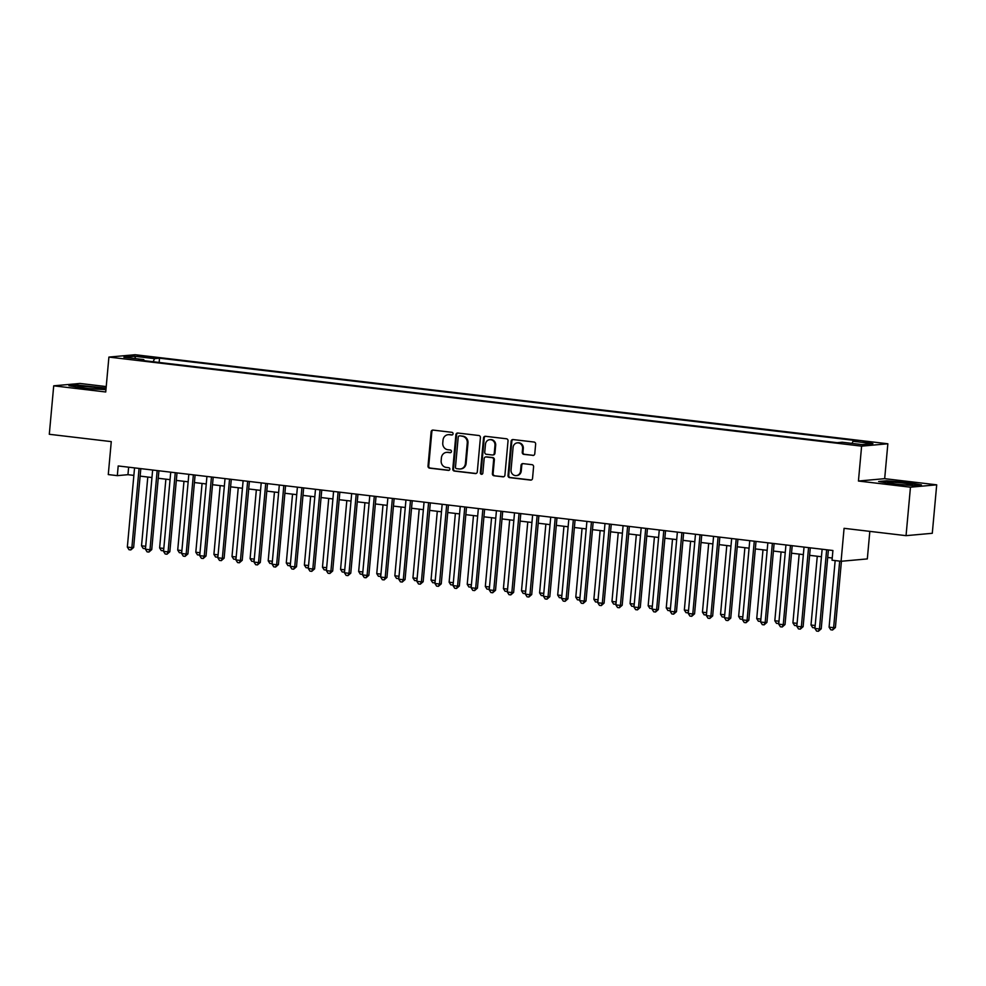 <?xml version="1.0" encoding="UTF-8"?>
<svg xmlns="http://www.w3.org/2000/svg" width="986" height="986" viewBox="0 0 986 986"><rect width="100%" height="100%" fill="white"/><g stroke="black" fill="none" stroke-linecap="round" stroke-linejoin="round"><path stroke-width="1.48" d="M453.067 433.803A1.343 1.245 -95.2 0 0 451.945 432.324L433.076 430.093A1.91 1.787 -95.2 0 0 431.128 431.782L428.01 466.033A1.91 1.787 -95.2 0 0 429.613 468.153L448.482 470.384A1.343 1.245 -95.2 0 0 449.85 469.2A1.343 1.245 -95.2 0 0 448.729 467.721L446.288 467.426A6.126 5.706 -95.2 0 1 441.161 460.659L441.42 457.812A6.126 5.706 -95.2 0 1 447.656 452.389L450.097 452.685A1.343 1.245 -95.2 0 0 451.465 451.502A1.343 1.245 -95.2 0 0 450.343 450.023L447.89 449.727A6.126 5.706 -95.2 0 1 442.763 442.973L443.022 440.113A6.126 5.706 -95.2 0 1 449.259 434.703L451.711 434.986A1.343 1.245 -95.2 0 0 453.067 433.803M871.612 442.221L863.12 441.864L871.612 442.221M532.822 455.446A1.91 1.787 -95.2 0 0 534.769 453.757L535.644 444.144A1.91 1.787 -95.2 0 0 534.042 442.036L513.09 439.559A1.91 1.787 -95.2 0 0 511.142 441.247L508.024 475.498A1.91 1.787 -95.2 0 0 509.626 477.618L530.579 480.096A1.91 1.787 -95.2 0 0 532.539 478.395L533.586 466.797A1.91 1.787 -95.2 0 0 531.984 464.677L523.011 463.617A1.91 1.787 -95.2 0 0 521.064 465.306L520.546 471.061A5.127 4.77 -95.2 0 1 516.257 475.609A5.127 4.77 -95.2 0 1 511.044 469.94L513.09 447.397A5.127 4.77 -95.2 0 1 517.391 442.85A5.127 4.77 -95.2 0 1 522.592 448.519L522.26 452.278A1.91 1.787 -95.2 0 0 523.862 454.386L533.512 455.384M106.229 386.574L79.952 383.455L53.712 385.822L49.3 434.284L111.27 441.617L108.275 474.574L117.322 475.646L118.197 465.959L832.911 550.508L832.036 560.208L841.083 561.28L867.323 558.914L869.825 531.368M910.46 487.195L936.7 484.829L884.676 478.666L858.436 481.032L910.46 487.195L906.048 535.657L844.078 528.323L841.083 561.28M858.436 481.032L861.616 446.14L108.904 357.08L135.144 354.726L887.856 443.774L861.616 446.14M53.712 385.822L105.736 391.984L108.904 357.08M480.416 437.611A1.91 1.787 -95.2 0 0 478.814 435.504L457.849 433.027A1.91 1.787 -95.2 0 0 455.902 434.715L452.784 468.966A1.91 1.787 -95.2 0 0 454.386 471.074L475.351 473.563A1.91 1.787 -95.2 0 0 477.298 471.863L480.416 437.611M485.469 436.293L506.434 438.77A1.91 1.787 -95.2 0 1 508.036 440.878L504.918 475.129A1.91 1.787 -95.2 0 1 502.971 476.83L493.998 475.77A1.91 1.787 -95.2 0 1 492.396 473.65L493.653 459.759A1.91 1.787 -95.2 0 0 492.051 457.652L486.11 456.949A1.91 1.787 -95.2 0 0 484.151 458.638L482.844 473.095A1.343 1.245 -95.2 0 1 481.723 474.291A1.343 1.245 -95.2 0 1 480.355 472.799L483.522 437.981A1.91 1.787 -95.2 0 1 485.469 436.293A1.91 1.787 -95.2 0 0 484.237 437.92L483.522 437.981M936.7 484.829L932.288 533.29L906.048 535.657M141.392 356.759L153.594 357.585L145.78 356.365L137.559 356.008L141.392 356.759M852.04 443.392L852.989 441.26L857.943 440.816L159.522 358.177L154.555 358.633L153.175 361.751M852.989 441.26L872.893 443.614L862.109 444.587L842.204 442.233L837.237 442.677L138.816 360.05L143.771 359.594L123.879 357.24L134.651 356.279L154.555 358.633M884.676 478.666L887.856 443.774M117.322 475.646L127.958 474.685L133.874 475.388M140.135 476.127L151.967 477.532M158.228 478.272L170.06 479.664M176.321 480.416L188.153 481.809M194.415 482.548L206.247 483.953M212.508 484.693L224.34 486.086M230.601 486.837L242.433 488.23M248.706 488.97L260.526 490.375M266.799 491.114L278.619 492.519M284.892 493.259L296.724 494.652M302.985 495.391L314.817 496.796M321.079 497.536L332.911 498.941M339.172 499.68L351.004 501.073M357.265 501.812L369.097 503.217M375.358 503.957L387.19 505.362M393.451 506.101L405.283 507.494M411.544 508.246L423.376 509.639M429.637 510.378L441.469 511.783M447.73 512.523L459.562 513.916M465.823 514.667L477.655 516.06M483.916 516.8L495.748 518.205M502.022 518.944L513.842 520.349M520.115 521.089L531.947 522.481M538.208 523.221L550.04 524.626M556.301 525.365L568.133 526.77M574.394 527.51L586.226 528.903M592.487 529.642L604.319 531.047M610.58 531.787L622.412 533.192M628.674 533.931L640.506 535.324M646.767 536.076L658.599 537.469M664.86 538.208L676.692 539.613M682.953 540.353L694.785 541.745M701.046 542.497L712.878 543.89M719.139 544.629L730.971 546.034M737.232 546.774L749.064 548.179M755.338 548.919L767.157 550.311M773.431 551.051L785.263 552.456M791.524 553.195L803.356 554.6M809.617 555.34L821.449 556.733M827.71 557.472L832.233 558.014M128.636 467.191L127.958 474.685M159.128 362.454L159.522 358.177M144.079 360.666L143.771 359.594M135.637 358.633L134.651 356.279M106.081 388.114L76.846 385.008L68.946 385.711L82.454 388.139L105.946 389.655M921.466 484.927L907.958 482.511L886.55 480.798L878.649 481.513L892.157 483.941L913.566 485.642L921.466 484.927M452.291 434.912L449.973 434.629A6.126 5.706 -95.2 0 0 448.864 434.616L448.162 434.678M446.547 452.377L447.262 452.315A6.126 5.706 -95.2 0 1 448.359 452.327L450.676 452.599M433.088 430.093A1.91 1.787 -95.2 0 0 431.843 431.72L428.725 465.971A1.91 1.787 -95.2 0 0 430.327 468.079L449.061 470.297M457.861 433.027A1.91 1.787 -95.2 0 0 456.617 434.653L453.498 468.905A1.91 1.787 -95.2 0 0 455.101 471.012L476.041 473.49M459.562 435.911A1.343 1.245 -95.2 0 0 458.207 437.106L455.47 467.167A1.343 1.245 -95.2 0 0 456.592 468.646L459.168 468.954A6.126 5.706 -95.2 0 0 465.404 463.531L467.265 442.985A6.126 5.706 -95.2 0 0 462.138 436.219L460.277 435.849A1.343 1.245 -95.2 0 0 459.796 435.898M460.265 468.966L460.98 468.905A6.126 5.706 -95.2 0 0 466.107 463.469L465.404 463.531M460.277 435.849L462.853 436.157A6.126 5.706 -95.2 0 1 467.98 442.924L466.107 463.469M503.661 476.756L493.998 475.77M485.765 456.937L486.468 456.875A1.91 1.787 -95.2 0 1 486.813 456.875L492.766 457.578A1.91 1.787 -95.2 0 1 494.368 459.698L493.099 473.588A1.91 1.787 -95.2 0 0 494.701 475.696M484.237 437.92L481.057 472.738A1.343 1.245 -95.2 0 0 482.068 474.204M494.972 445.352A5.127 4.77 -95.2 0 0 489.759 439.682A5.127 4.77 -95.2 0 0 485.469 444.218L484.742 452.167A1.91 1.787 -95.2 0 0 486.344 454.275L492.297 454.99A1.91 1.787 -95.2 0 0 494.245 453.289L494.972 445.352L495.675 445.278A5.127 4.77 -95.2 0 0 490.473 439.62L489.759 439.682M493.012 454.916A1.91 1.787 -95.2 0 0 494.96 453.227L494.245 453.289M495.675 445.278L494.96 453.227M517.391 442.85L518.094 442.788A5.127 4.77 -95.2 0 1 523.307 448.457L522.962 452.217A1.91 1.787 -95.2 0 0 524.564 454.324L533.525 455.384M516.257 475.609L516.96 475.548A5.127 4.77 -95.2 0 0 521.249 471L520.546 471.061M523.036 463.617A1.91 1.787 -95.2 0 0 521.779 465.244L521.249 471M513.102 439.559A1.91 1.787 -95.2 0 0 511.845 441.186L508.727 475.437A1.91 1.787 -95.2 0 0 510.341 477.544L531.281 480.022M147.789 477.039L141.528 545.8L145.706 546.306M145.497 548.61L143.192 548.438L141.528 545.8M145.62 547.304L145.004 548.647M139.075 468.424L131.877 547.624L127.342 547.082L134.552 467.894M140.813 468.633L133.64 547.464L131.877 547.624L130.818 549.929L129.006 549.72L127.342 547.082M133.64 547.464L130.818 549.929M94.927 387.399A12.682 0.887 5.2 0 0 77.771 386.783A12.682 0.887 5.2 0 0 85.708 388.225A12.682 0.887 5.2 0 0 102.84 389.063A12.682 0.887 5.2 0 0 94.927 387.399M70.782 386.044L77.228 385.464L106.044 388.57M892.145 482.203A12.682 0.887 5.2 0 0 887.474 482.573A12.682 0.887 5.2 0 0 895.214 484.003A12.682 0.887 5.2 0 0 907.909 485.026A12.682 0.887 5.2 0 0 912.555 484.865A12.682 0.887 5.2 0 0 906.22 483.399A12.682 0.887 5.2 0 0 892.145 482.203M880.498 481.846L886.932 481.267L907.675 482.918L919.765 485.087M165.882 479.171L159.621 547.945L163.799 548.438M163.59 550.755L161.285 550.582L159.621 547.945M163.713 549.436L163.097 550.792M183.975 481.316L177.714 550.089L181.892 550.582M181.683 552.887L179.378 552.715L177.714 550.089M181.806 551.581L181.19 552.936M202.068 483.46L195.807 552.234L199.985 552.727M199.776 555.032L197.471 554.859L195.807 552.234M199.899 553.725L199.283 555.081M220.161 485.593L213.913 554.366L218.079 554.859M217.869 557.176L215.564 557.004L213.913 554.366M217.992 555.857L217.376 557.213M157.168 470.568L149.971 549.757L145.447 549.227L152.645 470.026M158.919 470.766L151.733 549.596L149.971 549.757L148.911 552.074L147.099 551.864L145.447 549.227M151.733 549.596L148.911 552.074M175.261 472.701L168.064 551.901L163.54 551.371L170.738 472.171M177.012 472.91L169.839 551.741L168.064 551.901L167.004 554.218L165.192 553.996L163.54 551.371M169.839 551.741L167.004 554.218M193.367 474.845L186.157 554.046L181.634 553.503L188.831 474.315M195.105 475.055L187.932 553.885L186.157 554.046L185.097 556.35L183.285 556.141L181.634 553.503M187.932 553.885L185.097 556.35M211.46 476.99L204.25 556.178L199.727 555.648L206.937 476.448M213.198 477.187L206.025 556.018L204.25 556.178L203.19 558.495L201.378 558.286L199.727 555.648M206.025 556.018L203.19 558.495M238.255 487.737L232.006 556.511L236.184 557.004M235.962 559.308L233.657 559.148L232.006 556.511M236.085 558.002L235.469 559.358M229.553 479.122L222.343 558.322L217.82 557.793L225.03 478.592M231.291 479.332L224.118 558.162L222.343 558.322L221.283 560.64L219.484 560.418L217.82 557.793M224.118 558.162L221.283 560.64M256.348 489.882L250.099 558.655L254.277 559.148M254.068 561.453L251.75 561.28L250.099 558.655M254.178 560.147L253.562 561.502M247.646 481.267L240.436 560.467L235.913 559.925L243.123 480.737M249.384 481.476L242.211 560.307L240.436 560.467L239.376 562.772L237.577 562.562L235.913 559.925M242.211 560.307L239.376 562.772M274.453 492.014L268.192 560.788L272.37 561.28M272.161 563.598L269.844 563.425L268.192 560.788M272.272 562.279L271.655 563.635M265.739 483.411L258.529 562.612L254.006 562.069L261.216 482.869M267.477 483.621L260.304 562.451L258.529 562.612L257.469 564.916L255.67 564.707L254.006 562.069M260.304 562.451L257.469 564.916M292.546 494.159L286.285 562.932L290.463 563.425M290.254 565.73L287.937 565.57L286.285 562.932M290.365 564.423L289.748 565.779M283.832 485.556L276.622 564.744L272.099 564.214L279.309 485.013M285.57 485.753L278.397 564.584L276.622 564.744L275.575 567.061L273.763 566.839L272.099 564.214M278.397 564.584L275.575 567.061M310.639 496.303L304.378 565.077L308.556 565.57M308.347 567.874L306.042 567.702L304.378 565.077M308.458 566.568L307.842 567.924M301.926 487.688L294.715 566.888L290.192 566.346L297.402 487.158M303.663 487.897L296.49 566.728L294.715 566.888L293.668 569.193L291.856 568.984L290.192 566.346M296.49 566.728L293.668 569.193M328.732 498.448L322.471 567.209L326.649 567.714M326.44 570.019L324.135 569.846L322.471 567.209M326.563 568.712L325.935 570.056M320.019 489.832L312.808 569.033L308.285 568.491L315.495 489.302M321.756 490.042L314.583 568.873L312.808 569.033L311.761 571.338L309.949 571.128L308.285 568.491M314.583 568.873L311.761 571.338M346.825 500.58L340.564 569.353L344.743 569.846M344.533 572.151L342.228 571.991L340.564 569.353M344.656 570.845L344.028 572.2M338.112 491.977L330.902 571.165L326.378 570.635L333.588 491.435M339.85 492.174L332.676 571.005L330.902 571.165L329.854 573.482L328.042 573.26L326.378 570.635M332.676 571.005L329.854 573.482M364.919 502.724L358.657 571.498L362.836 571.991M362.626 574.296L360.321 574.123L358.657 571.498M362.749 572.989L362.133 574.345M356.205 494.109L348.995 573.31L344.471 572.78L351.682 493.579M357.943 494.319L350.769 573.149L348.995 573.31L347.947 575.627L346.135 575.405L344.471 572.78M350.769 573.149L347.947 575.627M383.012 504.869L376.751 573.63L380.929 574.135M380.719 576.44L378.414 576.268L376.751 573.63M380.842 575.134L380.226 576.477M374.298 496.254L367.088 575.454L362.565 574.912L369.775 495.724M376.036 496.463L368.863 575.294L367.088 575.454L366.04 577.759L364.228 577.549L362.565 574.912M368.863 575.294L366.04 577.759M401.105 507.001L394.844 575.775L399.022 576.268M398.812 578.572L396.508 578.412L394.844 575.775M398.936 577.266L398.319 578.622M392.391 498.398L385.193 577.586L380.67 577.056L387.868 497.856M394.129 498.596L386.956 577.426L385.193 577.586L384.133 579.904L382.321 579.694L380.67 577.056M386.956 577.426L384.133 579.904M419.198 509.146L412.937 577.919L417.115 578.412M416.905 580.717L414.601 580.544L412.937 577.919M417.029 579.411L416.412 580.766M410.484 500.531L403.286 579.731L398.763 579.201L405.961 500.001M412.234 500.74L405.049 579.571L403.286 579.731L402.226 582.048L400.415 581.826L398.763 579.201M405.049 579.571L402.226 582.048M437.291 511.29L431.03 580.064L435.208 580.557M434.999 582.862L432.694 582.689L431.03 580.064M435.122 581.555L434.506 582.911M428.577 502.675L421.379 581.876L416.856 581.333L424.054 502.145M430.327 502.885L423.154 581.715L421.379 581.876L420.319 584.18L418.508 583.971L416.856 581.333M423.154 581.715L420.319 584.18M455.384 513.423L449.123 582.196L453.301 582.689M453.092 585.006L450.787 584.834L449.123 582.196M453.215 583.687L452.599 585.043M446.683 504.82L439.473 584.008L434.949 583.478L442.159 504.277M448.42 505.017L441.247 583.848L439.473 584.008L438.413 586.325L436.601 586.115L434.949 583.478M441.247 583.848L438.413 586.325M473.477 515.567L467.228 584.341L471.394 584.834M471.185 587.138L468.88 586.978L467.228 584.341M471.308 585.832L470.692 587.188M464.776 506.952L457.566 586.152L453.042 585.622L460.252 506.422M466.514 507.161L459.34 585.992L457.566 586.152L456.506 588.469L454.694 588.248L453.042 585.622M459.34 585.992L456.506 588.469M491.57 517.712L485.322 586.485L489.5 586.978M489.29 589.283L486.973 589.11L485.322 586.485M489.401 587.976L488.785 589.332M482.869 509.096L475.659 588.297L471.135 587.755L478.346 508.566M484.607 509.306L477.434 588.137L475.659 588.297L474.599 590.602L472.799 590.392L471.135 587.755M477.434 588.137L474.599 590.602M509.676 519.844L503.415 588.617L507.593 589.11M507.383 591.427L505.066 591.255L503.415 588.617M507.494 590.109L506.878 591.464M500.962 511.241L493.752 590.429L489.229 589.899L496.439 510.699M502.7 511.451L495.527 590.281L493.752 590.429L492.692 592.746L490.892 592.537L489.229 589.899M495.527 590.281L492.692 592.746M527.769 521.988L521.508 590.762L525.686 591.255M525.476 593.56L523.159 593.399L521.508 590.762M525.587 592.253L524.971 593.609M519.055 513.386L511.845 592.574L507.322 592.044L514.532 512.843M520.793 513.583L513.62 592.413L511.845 592.574L510.785 594.891L508.986 594.669L507.322 592.044M513.62 592.413L510.785 594.891M545.862 524.133L539.601 592.906L543.779 593.399M543.569 595.704L541.265 595.532L539.601 592.906M543.68 594.398L543.064 595.754M537.148 515.518L529.938 594.718L525.415 594.176L532.625 514.988M538.886 515.727L531.713 594.558L529.938 594.718L528.89 597.023L527.079 596.813L525.415 594.176M531.713 594.558L528.89 597.023M563.955 526.277L557.694 595.039L561.872 595.532M561.663 597.849L559.358 597.676L557.694 595.039M561.774 596.542L561.157 597.886M555.241 517.662L548.031 596.863L543.508 596.32L550.718 517.12M556.979 517.872L549.806 596.703L548.031 596.863L546.983 599.168L545.172 598.958L543.508 596.32M549.806 596.703L546.983 599.168M582.048 528.41L575.787 597.183L579.965 597.676M579.756 599.981L577.451 599.821L575.787 597.183M579.879 598.675L579.25 600.03M573.334 519.807L566.124 598.995L561.601 598.465L568.811 519.265M575.072 520.004L567.899 598.835L566.124 598.995L565.077 601.312L563.265 601.09L561.601 598.465M567.899 598.835L565.077 601.312M600.141 530.554L593.88 599.328L598.058 599.821M597.849 602.126L595.544 601.953L593.88 599.328M597.972 600.819L597.356 602.175M618.234 532.699L611.973 601.46L616.151 601.965M615.942 604.27L613.637 604.098L611.973 601.46M616.065 602.964L615.449 604.307M636.327 534.831L630.066 603.605L634.245 604.098M634.035 606.402L631.73 606.242L630.066 603.605M634.158 605.096L633.542 606.452M591.427 521.939L584.217 601.14L579.694 600.61L586.904 521.409M593.165 522.149L585.992 600.979L584.217 601.14L583.17 603.444L581.358 603.235L579.694 600.61M585.992 600.979L583.17 603.444M609.521 524.084L602.31 603.284L597.787 602.742L604.997 523.554M611.258 524.293L604.085 603.124L602.31 603.284L601.263 605.589L599.451 605.379L597.787 602.742M604.085 603.124L601.263 605.589M627.614 526.228L620.404 605.416L615.88 604.886L623.09 525.686M629.351 526.425L622.178 605.256L620.404 605.416L619.356 607.733L617.544 607.524L615.88 604.886M622.178 605.256L619.356 607.733M654.421 536.976L648.159 605.749L652.338 606.242M652.128 608.547L649.823 608.374L648.159 605.749M652.251 607.24L651.635 608.596M645.707 528.36L638.509 607.561L633.986 607.031L641.183 527.83M647.445 528.57L640.271 607.401L638.509 607.561L637.449 609.878L635.637 609.656L633.986 607.031M640.271 607.401L637.449 609.878M672.514 539.12L666.253 607.894L670.431 608.387M670.221 610.691L667.916 610.519L666.253 607.894M670.344 609.385L669.728 610.741M663.8 530.505L656.602 609.705L652.079 609.163L659.277 529.975M665.55 530.715L658.365 609.545L656.602 609.705L655.542 612.01L653.73 611.801L652.079 609.163M658.365 609.545L655.542 612.01M690.607 541.252L684.346 610.026L688.524 610.519M688.314 612.836L686.01 612.663L684.346 610.026M688.438 611.517L687.821 612.873M681.893 532.65L674.695 611.838L670.172 611.308L677.37 532.107M683.643 532.847L676.47 611.677L674.695 611.838L673.635 614.155L671.823 613.945L670.172 611.308M676.47 611.677L673.635 614.155M708.7 543.397L702.451 612.17L706.617 612.663M706.407 614.968L704.103 614.808L702.451 612.17M706.531 613.662L705.914 615.017M699.998 534.782L692.788 613.982L688.265 613.452L695.475 534.252M701.736 534.991L694.563 613.822L692.788 613.982L691.728 616.299L689.917 616.077L688.265 613.452M694.563 613.822L691.728 616.299M726.793 545.541L720.544 614.315L724.722 614.808M724.5 617.113L722.196 616.94L720.544 614.315M724.624 615.806L724.007 617.162M718.091 536.926L710.881 616.127L706.358 615.584L713.568 536.396M719.829 537.136L712.656 615.967L710.881 616.127L709.821 618.432L708.01 618.222L706.358 615.584M712.656 615.967L709.821 618.432M744.886 547.674L738.637 616.447L742.815 616.94M742.606 619.257L740.289 619.085L738.637 616.447M742.717 617.939L742.101 619.294M736.185 539.071L728.974 618.259L724.451 617.729L731.661 538.529M737.922 539.28L730.749 618.111L728.974 618.259L727.914 620.576L726.115 620.367L724.451 617.729M730.749 618.111L727.914 620.576M762.991 549.818L756.73 618.592L760.909 619.085M760.699 621.39L758.382 621.229L756.73 618.592M760.81 620.083L760.194 621.439M754.278 541.215L747.068 620.404L742.544 619.874L749.754 540.673M756.015 541.413L748.842 620.243L747.068 620.404L746.008 622.721L744.208 622.499L742.544 619.874M748.842 620.243L746.008 622.721M781.085 551.963L774.823 620.736L779.002 621.229M778.792 623.534L776.475 623.362L774.823 620.736M778.903 622.228L778.287 623.583M772.371 543.348L765.161 622.548L760.637 622.006L767.847 542.818M774.109 543.557L766.935 622.388L765.161 622.548L764.113 624.853L762.301 624.643L760.637 622.006M766.935 622.388L764.113 624.853M799.178 554.107L792.917 622.869L797.095 623.362M796.885 625.679L794.58 625.506L792.917 622.869M796.996 624.372L796.38 625.716M790.464 545.492L783.254 624.693L778.73 624.15L785.941 544.95M792.202 545.702L785.029 624.532L783.254 624.693L782.206 626.997L780.394 626.788L778.73 624.15M785.029 624.532L782.206 626.997M817.271 556.24L811.01 625.013L815.188 625.506M814.978 627.811L812.674 627.651L811.01 625.013M815.102 626.504L814.473 627.86M808.557 547.637L801.347 626.825L796.824 626.295L804.034 547.094M810.295 547.834L803.122 626.665L801.347 626.825L800.299 629.142L798.487 628.92L796.824 626.295M803.122 626.665L800.299 629.142M835.167 560.578L829.103 627.158L833.626 627.688L835.401 627.527L841.428 561.244M835.401 627.527L832.566 630.005L833.626 627.688L839.69 561.108M832.566 630.005L830.767 629.783L829.103 627.158M826.65 549.769L819.44 628.969L814.917 628.439L822.127 549.239M828.388 549.978L821.215 628.809L819.44 628.969L818.392 631.274L816.581 631.065L814.917 628.439M821.215 628.809L818.392 631.274M145.706 357.265L145.78 356.365M149.699 357.622L149.761 356.833M449.973 434.629L449.259 434.703M448.359 452.327L447.656 452.389M430.327 468.079L429.613 468.153M428.725 465.971L428.01 466.033M431.843 431.72L431.128 431.782M476.028 473.502L475.351 473.563M455.101 471.012L454.386 471.074M453.498 468.905L452.784 468.966M456.617 434.653L455.902 434.715M467.98 442.924L467.265 442.985M462.853 436.157L462.138 436.219M503.649 476.768L502.971 476.83M493.099 473.588L492.396 473.65M494.368 459.698L493.653 459.759M492.766 457.578L492.051 457.652M486.813 456.875L486.11 456.949M481.057 472.738L480.355 472.799M524.564 454.324L523.862 454.386M522.962 452.217L522.26 452.278M523.307 448.457L522.592 448.519M521.779 465.244L521.064 465.306M531.269 480.034L530.579 480.096M510.341 477.544L509.626 477.618M508.727 475.437L508.024 475.498M511.845 441.186L511.142 441.247M460.031 435.849L459.328 435.911M493.357 454.928L492.643 454.99"/></g></svg>
